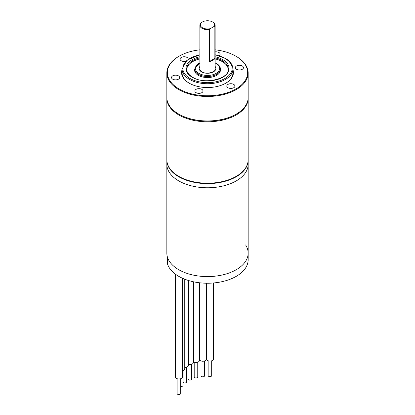<?xml version="1.0" encoding="UTF-8"?>
<svg xmlns="http://www.w3.org/2000/svg" width="415" height="415" viewBox="0 0 415 415"><rect width="100%" height="100%" fill="white"/><g stroke="black" fill="none" stroke-linecap="round" stroke-linejoin="round"><path stroke-width="0.62" d="M166.84 159.941A40.66 23.473 0 0 0 166.84 160.149L166.84 164.299A40.66 23.473 0 0 0 178.746 180.899A40.66 23.473 180 0 1 166.84 164.299L166.84 253.109A40.66 23.473 0 0 0 178.746 269.709A40.66 23.473 0 0 0 223.063 274.797A40.66 23.473 0 0 0 248.16 253.109A40.66 23.473 0 0 0 245.618 244.938M170.809 170.264A38.118 22.011 180 0 1 170.389 169.325M244.611 169.325A38.118 22.011 180 0 1 244.191 170.264M178.746 180.899A40.66 23.473 0 0 0 223.063 185.987A40.66 23.473 0 0 0 248.16 164.299A40.66 23.473 180 0 1 223.063 185.987A40.66 23.473 180 0 1 178.746 180.899M187.424 180.561A20.076 11.589 180 0 1 187.435 180.229M227.565 180.229A20.076 11.589 180 0 1 227.576 180.561M180.878 177.501A26.809 15.48 0 0 0 180.81 177.859M234.19 177.859A26.809 15.48 0 0 0 234.122 177.501M166.84 160.149A40.66 23.473 0 0 0 178.746 176.749A40.66 23.473 0 0 0 223.063 181.837A40.66 23.473 0 0 0 248.16 160.149A40.66 23.473 0 0 0 248.16 159.941M206.359 359.125A3.559 2.054 0 0 0 207.396 360.464A3.559 2.054 0 0 0 211.271 360.91A3.559 2.054 0 0 0 213.471 359.011L213.471 282.968M211.692 360.791L211.692 375.611A1.779 1.027 180 0 1 210.592 376.561A1.779 1.027 180 0 1 208.652 376.338A1.779 1.027 180 0 1 208.133 375.611L208.133 360.791M199.537 359.992A3.559 2.054 0 0 0 200.284 360.63A3.559 2.054 0 0 0 204.164 361.071A3.559 2.054 0 0 0 206.359 359.177L206.359 283.212M204.579 360.951L204.579 375.777A1.779 1.027 180 0 1 203.485 376.721A1.779 1.027 180 0 1 201.545 376.504A1.779 1.027 180 0 1 201.021 375.777L201.021 360.951M193.426 361.771A3.559 2.054 0 0 0 193.463 361.797A3.559 2.054 0 0 0 197.343 362.243A3.559 2.054 0 0 0 199.537 360.345L199.537 282.765M197.758 362.124L197.758 376.945A1.779 1.027 180 0 1 196.663 377.894A1.779 1.027 180 0 1 194.723 377.671A1.779 1.027 180 0 1 194.199 376.945L194.199 362.124M188.394 364.313A3.559 2.054 0 0 0 193.426 362.445L193.426 281.769M191.647 364.225L191.647 379.045A1.779 1.027 180 0 1 190.547 379.995A1.779 1.027 180 0 1 188.607 379.772A1.779 1.027 180 0 1 188.088 379.045L188.088 366.18M188.394 280.467L188.394 365.35A3.559 2.054 180 0 1 184.753 367.405M183.056 370.631L183.056 381.95A1.779 1.027 0 0 0 183.575 382.677A1.779 1.027 0 0 0 185.515 382.9A1.779 1.027 0 0 0 186.615 381.95L186.615 367.13M182.73 278.361L182.73 372.82A3.559 2.054 180 0 1 182.444 373.625M180.665 389.976A1.779 1.027 0 0 0 180.95 389.42L180.95 378.599M182.444 278.237L182.444 376.924A3.559 2.054 180 0 1 180.245 378.822A3.559 2.054 180 0 1 176.37 378.376A3.559 2.054 180 0 1 175.327 376.924L175.327 274.102M177.106 378.703L177.106 393.524A1.779 1.027 0 0 0 177.625 394.25A1.779 1.027 0 0 0 179.565 394.473A1.779 1.027 0 0 0 180.665 393.524L180.665 378.703M184.753 279.207L184.753 368.883A3.559 2.054 180 0 1 182.73 370.735M180.95 386.5A1.779 1.027 0 0 0 182.974 385.478L182.974 370.657M248.16 253.109L248.16 259.749A40.66 23.473 180 0 1 211.515 283.108A40.66 23.473 180 0 1 167.634 264.36L167.634 257.72A40.66 23.473 0 0 0 211.515 276.468A40.66 23.473 0 0 0 248.16 253.109L248.16 160.149M215.126 49.821A40.151 23.183 180 0 1 235.891 56.191A40.151 23.183 180 0 1 235.891 88.976A40.151 23.183 180 0 1 179.109 88.976A40.151 23.183 180 0 1 179.109 56.191A40.151 23.183 180 0 1 199.874 49.821M179.109 56.191L178.746 56.399L179.109 56.191M232.914 69.632A25.922 14.966 180 0 1 225.827 83.166L225.827 83.166A25.922 14.966 180 0 1 189.173 83.166A25.922 14.966 180 0 1 182.086 69.632M233.738 84.411A4.067 2.35 0 0 0 229.303 83.903A4.067 2.35 0 0 0 226.792 86.071A4.067 2.35 0 0 0 227.985 87.731A4.067 2.35 0 0 0 232.416 88.239A4.067 2.35 0 0 0 234.926 86.071A4.067 2.35 0 0 0 233.738 84.411M238.36 65.378A4.067 2.35 0 0 0 235.347 67.645A4.067 2.35 0 0 0 240.461 69.912A4.067 2.35 0 0 0 243.475 67.645A4.067 2.35 0 0 0 238.36 65.378M219.11 55.703A4.067 2.35 0 0 0 219.976 54.764A4.067 2.35 0 0 0 220.116 54.158A4.067 2.35 0 0 0 215.126 51.875M188.192 59.272A4.067 2.35 0 0 0 188.208 59.096A4.067 2.35 0 0 0 187.015 57.436A4.067 2.35 0 0 0 182.584 56.928A4.067 2.35 0 0 0 180.074 59.096A4.067 2.35 0 0 0 181.262 60.756A4.067 2.35 0 0 0 185.77 61.249M176.64 79.789A4.067 2.35 0 0 0 179.654 77.522A4.067 2.35 0 0 0 174.539 75.25A4.067 2.35 0 0 0 171.525 77.522A4.067 2.35 0 0 0 176.64 79.789M202.878 91.616A4.067 2.35 0 0 0 203.018 91.004A4.067 2.35 0 0 0 199.48 88.68A4.067 2.35 0 0 0 195.024 90.397A4.067 2.35 0 0 0 194.884 91.004A4.067 2.35 0 0 0 198.417 93.334A4.067 2.35 0 0 0 202.878 91.616M225.646 83.27A25.414 14.67 0 0 0 232.685 71.027M182.315 71.027A25.414 14.67 0 0 0 189.354 83.27M235.891 56.191L236.254 56.399A40.66 23.473 180 0 1 248.16 72.999A40.66 23.473 180 0 1 236.254 89.599A40.66 23.473 180 0 1 191.938 94.687A40.66 23.473 180 0 1 166.84 72.999A40.66 23.473 180 0 1 178.746 56.399L178.746 56.399M248.16 72.999L248.16 97.484A40.66 23.473 180 0 1 236.254 114.084L236.254 114.084A40.66 23.473 180 0 1 178.746 114.084A40.66 23.473 180 0 1 166.84 97.484L166.84 72.999M235.891 114.291L236.254 114.084L235.891 114.291A40.151 23.183 180 0 1 179.109 114.291A40.151 23.183 0 0 0 236.073 114.187M220.412 69.056L220.412 70.094A12.912 7.454 180 0 1 212.439 76.977A12.912 7.454 180 0 1 198.37 75.364A12.912 7.454 180 0 1 194.588 70.094L194.588 69.056A12.912 7.454 0 0 0 198.37 74.327A12.912 7.454 0 0 0 212.439 75.94A12.912 7.454 0 0 0 220.412 69.056C220.391 66.893 219.079 65.02 216.469 63.438L215.126 62.758M228.317 69.564A20.838 12.03 0 0 0 222.238 61.586A20.838 12.03 0 0 0 215.126 58.894M199.874 58.894A20.838 12.03 0 0 0 186.683 69.564M214.861 58.375L209.482 61.477A7.626 4.404 0 0 0 212.89 60.341A7.626 4.404 0 0 0 214.861 58.375L214.861 26.42L214.041 26.477L210.306 28.635L209.482 29.522A7.626 4.404 180 0 1 199.874 25.274A7.626 4.404 180 0 1 202.11 22.161L202.468 21.954A7.117 4.109 0 0 0 201.607 27.162A7.117 4.109 0 0 0 210.306 28.635M214.041 26.477A7.117 4.109 0 0 0 212.532 21.954A7.117 4.109 0 0 0 202.468 21.954M209.482 61.477L209.482 29.522M212.532 21.954L212.89 22.161A7.626 4.404 180 0 1 215.126 25.274A7.626 4.404 180 0 1 214.861 26.42M248.16 98.314L248.16 159.734A40.66 23.473 180 0 1 236.254 176.334A40.66 23.473 180 0 1 178.746 176.334L178.746 176.334A40.66 23.473 180 0 1 166.84 159.734L166.84 98.314A40.66 23.473 0 0 0 178.746 114.914A40.66 23.473 0 0 0 223.063 120.002A40.66 23.473 0 0 0 248.16 98.314A40.66 23.473 0 0 0 248.154 97.899M166.846 97.899A40.66 23.473 0 0 0 166.84 98.314M179.109 176.541L178.746 176.334L179.109 176.541A40.151 23.183 180 0 0 235.891 176.541L236.254 176.334M199.874 62.971A12.149 7.014 0 0 0 198.91 73.393A12.149 7.014 0 0 0 216.091 73.393A12.149 7.014 0 0 0 216.091 63.474A12.149 7.014 0 0 0 215.126 62.971M215.126 66.416A8.388 4.84 180 0 1 212.288 72.407A8.388 4.84 180 0 1 201.571 71.857A8.388 4.84 180 0 1 199.874 66.416M215.126 57.856A20.838 12.03 180 0 1 222.238 60.549A20.838 12.03 180 0 1 228.338 69.056C229.915 78.414 204.756 85.205 192.607 77.216C188.623 74.767 186.641 72.049 186.662 69.056A20.838 12.03 180 0 1 199.874 57.856M215.126 56.762A21.601 12.471 180 0 1 222.772 59.615A21.601 12.471 180 0 1 222.772 77.252A21.601 12.471 180 0 1 192.228 77.252A21.601 12.471 180 0 1 199.874 56.762M199.874 54.899A24.651 14.235 0 0 0 190.07 78.497A24.651 14.235 0 0 0 224.93 78.497A24.651 14.235 0 0 0 224.93 58.37A24.651 14.235 0 0 0 215.126 54.899M199.874 54.744L186.989 60.165L182.086 69.056A25.414 14.67 0 0 0 189.531 79.431A25.414 14.67 0 0 0 217.227 82.611A25.414 14.67 0 0 0 232.914 69.056C232.815 64.87 230.278 61.29 225.314 58.333L215.126 54.744M169.382 168.319L169.382 167.904M245.618 168.319L245.618 167.904M212.584 183.145L212.584 183.44M202.416 183.145L202.416 183.44M179.109 114.291L178.746 114.084M199.874 62.758L194.588 69.056M232.914 69.056L232.914 72.999M182.086 69.056L182.086 72.999M215.126 69.056C216.34 71.598 206.743 75.058 201.949 71.821C200.186 70.374 199.491 69.455 199.874 69.056M199.874 70.451L199.874 25.274M215.126 70.451L215.126 25.274"/></g></svg>
